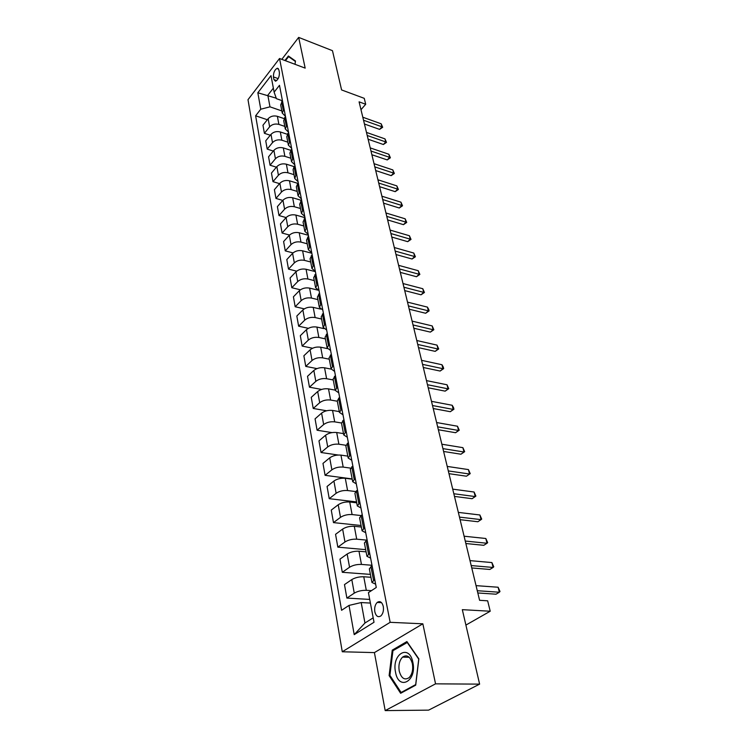 <?xml version="1.0" encoding="UTF-8"?>
<svg xmlns="http://www.w3.org/2000/svg" width="748" height="748" viewBox="0 0 748 748"><rect width="100%" height="100%" fill="white"/><g stroke="black" fill="none" stroke-linecap="round" stroke-linejoin="round"><path stroke-width="1.12" d="M383.285 606.45C382.041 601.99 380.012 600.644 377.216 602.42C375.075 604.646 374.271 607.778 374.823 611.817C376.057 616.333 378.095 617.689 380.938 615.866C383.07 613.612 383.855 610.471 383.285 606.45M385.192 710.6L428.613 710.142L479.618 684.13L435.551 683.84L422.844 623.804L390.157 622.317L342.275 651.77L374.411 652.602L385.192 710.6L435.551 683.84M390.157 622.317L279.537 58.494L247.999 99.69L342.275 651.77M279.537 58.494L305.175 68.124L298.667 37.4L281.818 59.344M298.667 37.4L332.467 50.677L341.593 89.938L364.248 98.334L365.707 104.271L359.087 101.84L479.59 600.307L487.659 600.822L490.211 611.228L462.32 609.667L479.618 684.13M273.422 76.904L273.927 79.578L275.535 81.223C278.181 79.709 279.471 76.81 279.397 72.528L278.873 69.845L277.293 68.227C274.647 69.723 273.357 72.612 273.422 76.904L278.172 78.624M273.366 88.133L267.831 95.23L269.972 106.833L260.762 109.217L255.62 115.79L341.584 610.293L349.017 605.413L361.191 602.551L364.949 623.019L373.177 617.839M260.762 109.217L257.836 92.771L271.01 75.642L274.123 92.154L276.405 98.671L282.417 100.784M349.017 605.413L354.215 634.641L374.019 622.261L368.427 592.631L376.272 587.479L279.481 85.309L274.123 92.154M465.901 625.085L490.211 611.228M360.985 109.694L365.707 104.271M276.236 98.184L257.836 92.771M374.729 579.494L371.952 582.486L375.627 584.16M369.671 553.23L366.95 556.325L370.615 558.111M364.734 527.639L362.079 530.818L365.716 532.716M359.928 502.684L357.32 505.957L360.947 507.957M356.263 483.806L352.691 481.703L350.326 469.323L352.841 465.929M351.728 460.235L348.166 458.038L345.856 445.967L348.325 442.498M347.287 437.234L343.753 434.953L341.499 423.162L343.921 419.628M341.836 408.847L339.452 412.41L342.986 414.785M338.741 392.85L335.244 390.4L333.094 379.161L335.413 375.496M333.43 365.211L331.13 368.904L334.627 371.429M329.372 344.155L327.119 347.895L330.597 350.494M326.633 330.036L323.201 327.372L321.191 316.881L323.379 313.057M321.528 303.464L319.359 307.306L322.799 310.037M317.741 283.801L315.609 287.69L319.022 290.486M315.319 271.346L311.944 268.504L310.074 258.686L312.14 254.731M311.71 252.628L308.363 249.729L306.521 240.127L308.55 236.134M306.858 227.355L304.847 231.366L308.204 234.32M303.389 209.347L301.416 213.386L304.745 216.396M301.341 198.837L298.05 195.789L296.33 186.785L298.246 182.69M298.031 181.652L294.759 178.557L293.076 169.74L294.104 166.617L286.362 164.195C282.566 163.326 279.397 164.139 276.854 166.626L271.459 173.069L272.983 181.652L279.556 183.634M293.403 157.548L291.533 161.69L294.806 164.822M291.608 148.319L288.373 145.159L286.755 136.688L288.578 132.518M288.494 132.162L285.278 128.955L283.698 120.662L285.484 116.464M285.437 116.323L282.248 113.088L280.696 104.954L282.454 100.737M281.837 110.928L269.972 106.833M283.988 118.567L277.377 116.314C273.675 115.388 270.608 116.183 268.158 118.698L262.969 125.215L264.399 133.312L270.28 135.238M284.792 126.393L278.892 124.402C275.18 123.495 272.094 124.29 269.626 126.805L264.399 133.312M287.241 134.257L280.313 131.957C276.582 131.05 273.478 131.854 271 134.359L265.736 140.848L267.204 149.104L273.3 151.059M287.802 142.157L281.865 140.213C278.116 139.315 274.993 140.119 272.496 142.625L267.204 149.104M290.607 150.273L283.305 147.908C279.546 147.029 276.405 147.833 273.899 150.329L268.569 156.799L270.065 165.214L276.395 167.187M290.879 158.249L284.885 156.332C281.108 155.462 277.957 156.276 275.423 158.763L270.065 165.214M294.011 174.658L287.971 172.788C284.165 171.937 280.977 172.751 278.415 175.238L272.983 181.652M297.704 183.316L289.476 180.801C285.652 179.969 282.445 180.782 279.874 183.26L274.404 189.665L275.956 198.426L282.791 200.427M297.218 191.413L291.122 189.581C287.279 188.758 284.062 189.581 281.463 192.049L275.956 198.426M301.416 200.352L292.655 197.762C288.803 196.948 285.568 197.771 282.95 200.24L277.405 206.598L278.995 215.546L286.11 217.556L280.472 223.895L282.099 233.03L289.513 235.05M300.481 208.505L294.338 206.719C290.458 205.924 287.204 206.747 284.586 209.206L278.995 215.546M304.997 217.677L295.909 215.078C292.01 214.283 288.747 215.115 286.101 217.565L287.765 226.728L282.099 233.03M303.819 225.961L297.62 224.222C293.712 223.446 290.42 224.278 287.765 226.728M308.391 235.283L299.228 232.759C295.292 231.992 291.991 232.834 289.308 235.265L283.604 241.548L285.259 250.87L293.029 252.918M307.222 243.792L300.976 242.1C297.031 241.352 293.702 242.184 291.009 244.615L285.259 250.87M311.851 253.263L302.613 250.814C298.648 250.075 295.31 250.917 292.59 253.338L286.811 259.575L288.494 269.102L296.657 271.159M310.701 261.996L304.399 260.351C300.416 259.631 297.059 260.482 294.329 262.894L288.494 269.102M315.394 271.636L306.072 269.261C302.07 268.551 298.695 269.402 295.946 271.805L290.074 277.985L291.804 287.718L300.406 289.803M314.254 280.594L307.905 279.004C303.884 278.321 300.481 279.172 297.713 281.566L291.804 287.718M318.003 290.159L309.607 288.111C305.567 287.428 302.155 288.289 299.368 290.673L293.412 296.806L295.18 306.745L304.286 308.859M317.891 299.602L311.477 298.069C307.419 297.414 303.987 298.274 301.173 300.649L295.18 306.745M320.555 309.083L313.225 307.372C309.148 306.727 305.698 307.587 302.865 309.953L296.825 316.03L298.63 326.193L308.326 328.325M321.603 319.031L315.132 317.554C311.037 316.928 307.568 317.797 304.716 320.153L298.63 326.193M323.809 328.596L316.918 327.063C312.804 326.455 309.317 327.325 306.446 329.672L300.313 335.684L302.155 346.072L312.542 348.241M325.399 338.891L318.872 337.479C314.74 336.89 311.224 337.759 308.335 340.097L302.155 346.072M327.372 348.605L320.696 347.203C316.544 346.633 313.01 347.502 310.102 349.83L303.875 355.777L305.764 366.398L316.956 368.605M329.279 359.199L322.697 357.862C318.526 357.301 314.973 358.18 312.038 360.489L305.764 366.398M331.177 369.119L324.557 367.801C320.368 367.268 316.797 368.147 313.842 370.447L307.522 376.319L309.457 387.193L321.612 389.437M333.253 379.975L326.605 378.703C322.397 378.179 318.798 379.068 315.824 381.358L309.457 387.193M335.188 390.119L328.512 388.876C324.286 388.38 320.668 389.269 317.676 391.541L311.252 397.347L313.225 408.464L326.586 410.764M337.311 401.227L330.607 400.03C326.352 399.554 322.715 400.442 319.695 402.704L313.225 408.464M339.293 411.606L332.561 410.446C328.288 409.988 324.632 410.876 321.593 413.13L315.067 418.852L317.087 430.231L331.99 432.606M341.481 422.985L334.702 421.863C330.41 421.423 326.726 422.321 323.66 424.555L317.087 430.231M343.5 433.606L336.703 432.522C332.393 432.101 328.69 433.008 325.595 435.224L318.975 440.862L321.042 452.512L338.19 455.018M345.894 445.275L338.891 444.209C334.562 443.816 330.831 444.723 327.718 446.921L321.042 452.512M347.801 456.13L340.948 455.121C336.591 454.756 332.841 455.663 329.709 457.851L322.977 463.395L325.09 475.326L352.158 478.916M350.578 468.126L343.192 467.089C338.807 466.743 335.039 467.659 331.878 469.828L325.09 475.326M352.205 479.197L345.286 478.271C340.892 477.953 337.096 478.87 333.907 481.02L327.072 486.471L329.242 498.682L356.553 501.936M355.571 491.539L347.586 490.538C343.164 490.239 339.349 491.155 336.132 493.287L329.242 498.682M356.721 502.824L349.737 501.992C345.296 501.721 341.453 502.637 338.218 504.76L331.261 510.099L333.486 522.618L361.06 525.507M360.938 515.54L352.093 514.559C347.624 514.315 343.762 515.232 340.499 517.336L333.486 522.618M361.349 527.031L354.3 526.302C349.812 526.078 345.922 527.003 342.631 529.079L335.562 534.315L337.834 547.153L365.679 549.649M366.679 540.131L356.712 539.177C352.205 538.99 348.288 539.916 344.968 541.973L337.834 547.153M366.09 551.846L358.975 551.22C354.44 551.052 350.503 551.987 347.156 554.025L339.966 559.139L342.304 572.295L370.4 574.389M371.99 565.273L361.452 564.422C356.889 564.282 352.925 565.226 349.559 567.236L342.304 572.295M370.952 577.288L363.762 576.764C359.19 576.661 355.197 577.606 351.803 579.597L344.482 584.59L346.876 598.073L369.708 599.419M371.457 590.64L366.305 590.312C361.705 590.237 357.684 591.182 354.262 593.145L346.876 598.073M370.4 603.075L361.191 602.551M255.62 115.79L267.326 119.736M284.025 108.881L282.248 113.088M287.082 124.776L285.278 128.955M290.215 140.998L288.373 145.159M291.739 148.899L289.887 153.05L291.533 161.69M294.964 165.617L294.104 166.617L295.797 175.453L294.759 178.557M296.666 174.452L295.797 175.453M299.985 191.712L298.05 195.789M301.612 200.127L299.658 204.195L301.416 213.386M305.044 217.939L303.052 221.969L304.847 231.366M310.411 245.755L308.363 249.729M314.029 264.568L311.944 268.504M315.796 273.749L313.692 277.658L315.609 287.69M319.546 293.179L317.404 297.05L319.359 307.306M325.408 323.575L323.201 327.372M327.297 333.393L325.071 337.17L327.119 347.895M331.308 354.206L329.036 357.918L331.13 368.904M337.582 386.772L335.244 390.4M339.62 397.3L337.245 400.9L339.452 412.41M346.202 431.456L343.753 434.953M350.662 454.616L348.166 458.038M355.235 478.346L352.691 481.703M357.479 489.959L354.898 493.269L357.32 505.957M362.219 514.577L359.592 517.812L362.079 530.818M367.09 539.841L364.398 542.983L366.95 556.325M372.083 565.75L369.334 568.798L371.952 582.486M354.215 634.641L364.949 623.019M295.002 64.3L295.479 61.009L288.391 55.997L284.913 60.513M422.844 623.804L374.411 652.602M415.71 685.149L418.852 658.857L406.893 641.56L392.242 650.152L389.119 675.603L400.638 693.293L415.71 685.149M390.101 675.622L389.119 675.603M393.785 650.199L392.242 650.152M364.444 124.009L379.601 129.385L381.929 126.805L363.537 120.241M381.171 123.813L382.677 127.282L381.929 126.805L381.171 123.813L362.808 117.221M382.677 127.282L379.601 129.385M368.128 139.231L383.387 144.514L385.744 141.942L367.221 135.482M384.977 138.885L386.501 142.382L385.744 141.942L384.977 138.885L366.483 132.415M386.501 142.382L383.387 144.514M371.878 154.743L387.249 159.922L389.643 157.361L370.98 151.031M388.857 154.256L390.391 157.781L389.643 157.361L388.857 154.256L370.223 147.898M390.391 157.781L387.249 159.922M375.702 170.553L391.185 175.64L393.607 173.087L374.813 166.879M392.812 169.918L394.355 173.471L393.607 173.087L392.812 169.918L374.037 163.681M394.355 173.471L391.185 175.64M379.601 186.682L395.196 191.656L397.656 189.122L378.722 183.045M396.842 185.897L398.394 189.468L397.656 189.122L396.842 185.897L377.936 179.791M398.394 189.468L395.196 191.656M285.446 60.71L288.597 56.642L295.413 61.467M290.121 57.222L288.597 56.642M395.533 672.2C398.647 691.189 417.104 681.25 412.877 662.429C409.371 643.448 391.475 653.976 395.533 672.2M399.226 671.05C401.302 678.38 404.612 680.568 409.147 677.623C412.213 674.266 413.279 669.619 412.363 663.663C410.25 656.473 406.977 654.285 402.555 657.127C399.451 660.419 398.338 665.056 399.226 671.05M407.155 642.373L418.73 659.128L415.692 684.588L401.096 692.489L389.923 675.36L392.943 650.695L407.464 642.382M402.134 692.489L401.096 692.489M383.574 203.138L399.282 208L401.779 205.476L382.705 199.538M400.947 202.184L402.518 205.784L401.779 205.476L400.947 202.184L381.901 196.21M402.518 205.784L399.282 208M387.632 219.921L403.462 224.662L405.986 222.156L386.772 216.368M405.145 218.799L406.725 222.427L405.986 222.156L405.145 218.799L385.949 212.974M406.725 222.427L403.462 224.662M391.774 237.051L407.716 241.669L410.287 239.182L390.924 233.535M409.418 235.751L411.017 239.407L410.287 239.182L409.418 235.751L390.091 230.075M411.017 239.407L407.716 241.669M396.001 254.535L412.064 259.014L414.663 256.545L395.159 251.066M413.784 253.048L415.402 256.742L414.663 256.545L413.784 253.048L394.308 247.532M415.402 256.742L412.064 259.014M400.311 272.384L416.496 276.723L419.142 274.273L399.488 268.953M418.235 270.701L419.871 274.423L419.142 274.273L418.235 270.701L398.619 265.344M419.871 274.423L416.496 276.723M404.724 290.598L421.031 294.806L423.705 292.375L403.901 287.232M422.788 288.719L424.434 292.477L423.705 292.375L422.788 288.719L403.013 283.548M424.434 292.477L421.031 294.806M409.221 309.214L425.649 313.262L428.37 310.85L408.417 305.895M427.426 307.119L428.716 309.42L429.09 310.906L428.37 310.85L427.426 307.119L407.51 302.127M429.09 310.906L425.649 313.262M413.812 328.222L430.371 332.112L433.129 329.728L413.027 324.959M432.176 325.913L433.849 329.737L433.129 329.728L432.176 325.913L412.092 321.116M433.849 329.737L430.371 332.112M418.506 347.642L435.196 351.364L438.001 349.007L417.739 344.445M437.019 345.118L438.711 348.961L438.001 349.007L437.019 345.118L416.786 340.518M438.711 348.961L435.196 351.364M423.312 367.492L440.123 371.045L442.975 368.708L422.545 364.36M441.965 364.734L443.274 367.025L443.676 368.614L442.975 368.708L441.965 364.734L421.582 360.34M443.676 368.614L440.123 371.045M428.211 387.782L445.163 391.148L448.052 388.838L427.473 384.715M447.024 384.781L448.753 388.689L448.052 388.838L447.024 384.781L426.482 380.61M448.753 388.689L445.163 391.148M433.232 408.53L450.305 411.709L453.241 409.427L432.503 405.538M452.194 405.276L453.522 407.557L453.933 409.221L453.241 409.427L452.194 405.276L431.493 401.339M453.933 409.221L450.305 411.709M438.356 429.754L455.569 432.718L458.561 430.474L437.655 426.837M457.486 426.229L459.244 430.203L458.561 430.474L457.486 426.229L436.617 422.536M459.244 430.203L455.569 432.718M443.601 451.465L460.955 454.214L463.994 452.007L442.919 448.622M462.89 447.659L464.667 451.67L463.994 452.007L462.89 447.659L441.853 444.219M464.667 451.67L460.955 454.214M448.978 473.671L466.462 476.205L469.548 474.026L448.304 470.913M468.426 469.585L470.221 473.634L469.548 474.026L468.426 469.585L447.22 466.415M470.221 473.634L466.462 476.205M454.475 496.41L472.1 498.701L475.232 496.569L453.83 493.745M474.092 492.016L475.896 496.102L475.232 496.569L474.092 492.016L452.708 489.136M460.095 519.682L477.869 521.739L481.058 519.636L459.478 517.111M479.879 514.979L481.712 519.103L481.058 519.636L479.879 514.979L458.337 512.399M465.864 543.525L483.769 545.311L487.013 543.263L465.265 541.047M485.817 538.495L487.659 542.646L487.013 543.263L485.817 538.495L464.097 536.213M471.764 567.947L489.818 569.462L493.119 567.452L471.193 565.572M491.894 562.571L493.755 566.76L493.119 567.452L491.894 562.571L469.996 560.626M477.813 592.968L496.018 594.202L499.374 592.238L477.271 590.714M498.112 587.236L500.001 591.462L499.374 592.238L498.112 587.236L476.037 585.637M278.892 124.402L277.377 116.314M281.865 140.213L280.313 131.957M284.885 156.332L283.305 147.908M287.971 172.788L286.362 164.195M291.122 189.581L289.476 180.801M294.338 206.719L292.655 197.762M297.62 224.222L295.909 215.078M300.976 242.1L299.228 232.759M304.399 260.351L302.613 250.814M307.905 279.004L306.072 269.261M311.477 298.069L309.607 288.111M315.132 317.554L313.225 307.372M318.872 337.479L316.918 327.063M322.697 357.862L320.696 347.203M326.605 378.703L324.557 367.801M330.607 400.03L328.512 388.876M334.702 421.863L332.561 410.446M338.891 444.209L336.703 432.522M343.192 467.089L340.948 455.121M347.586 490.538L345.286 478.271M352.093 514.559L349.737 501.992M356.712 539.177L354.3 526.302M361.452 564.422L358.975 551.22M366.305 590.312L363.762 576.764M269.626 126.805L268.158 118.698M283.212 109.891L281.641 101.756M286.26 125.786L284.661 117.483M272.496 142.625L271 134.359M289.373 141.998L287.746 133.527M275.423 158.763L273.899 150.329M292.552 158.557L290.897 149.899M278.415 175.238L276.854 166.626M281.463 192.049L279.874 183.26M299.116 192.704L297.386 183.69M284.586 209.206L282.95 200.24M302.501 210.328L300.733 201.119M305.96 228.336L304.156 218.921M291.009 244.615L289.308 235.265M309.494 246.728L307.643 237.116M294.329 262.894L292.59 253.338M313.103 265.531L311.215 255.704M297.713 281.566L295.946 271.805M316.797 284.754L314.871 274.703M301.173 300.649L299.368 290.673M320.574 304.408L318.601 294.132M304.716 320.153L302.865 309.953M324.436 324.51L322.416 314.001M308.335 340.097L306.446 329.672M328.391 345.08L326.324 334.328M312.038 360.489L310.102 349.83M332.43 366.127L330.317 355.122M315.824 381.358L313.842 370.447M336.572 387.679L334.403 376.412M319.695 402.704L317.676 391.541M340.808 409.736L338.592 398.198M323.66 424.555L321.593 413.13M345.146 432.335L342.874 420.516M327.718 446.921L325.595 435.224M349.596 455.476L347.268 443.368M331.878 469.828L329.709 457.851M354.15 479.197L351.766 466.789M336.132 493.287L333.907 481.02M358.825 503.516L356.375 490.8M340.499 517.336L338.218 504.76M363.612 528.453L361.106 515.409M344.968 541.973L342.631 529.079M368.53 554.025L365.959 540.645M349.559 567.236L347.156 554.025M373.57 580.27L370.933 566.545M354.262 593.145L351.803 579.597M276.704 80.588L273.927 79.578M381.545 602.673L377.216 602.42M278.331 68.61L277.293 68.227M409.212 657.286L402.555 657.127"/></g></svg>
